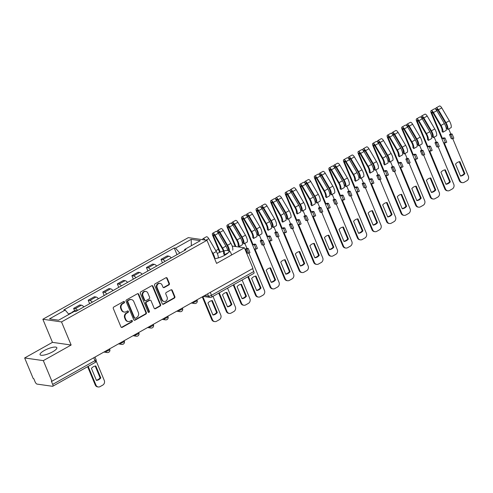 <?xml version="1.0" encoding="UTF-8"?>
<svg xmlns="http://www.w3.org/2000/svg" width="493" height="493" viewBox="0 0 493 493"><rect width="100%" height="100%" fill="white"/><g stroke="black" fill="none" stroke-linecap="round" stroke-linejoin="round"><path stroke-width="0.74" d="M124.47 301.895A0.801 0.703 98.1 0 0 123.533 301.537L113.797 307.003A1.14 1.004 98.1 0 0 113.304 308.532L120.921 326.841A1.14 1.004 98.1 0 0 122.264 327.34L132.001 321.88A0.801 0.703 98.1 0 0 131.409 320.456L130.146 321.159A3.654 3.223 98.1 0 1 128.272 321.522A3.654 3.223 98.1 0 1 125.857 319.55L125.222 318.028A3.654 3.223 98.1 0 1 126.8 313.129L128.063 312.42A0.801 0.703 98.1 0 0 127.471 310.997L126.208 311.705A3.654 3.223 98.1 0 1 124.341 312.069A3.654 3.223 98.1 0 1 121.925 310.097L121.29 308.569A3.654 3.223 98.1 0 1 122.868 303.67L124.125 302.961A0.801 0.703 98.1 0 0 124.47 301.895M124.341 312.069L123.792 311.989A3.654 3.223 98.1 0 1 121.377 310.017L120.742 308.495A3.654 3.223 98.1 0 1 122.319 303.596L123.583 302.887A0.801 0.703 98.1 0 0 123.663 301.482M121.414 327.37A1.14 1.004 98.1 0 0 121.722 327.266L131.452 321.8A0.801 0.703 98.1 0 0 131.532 320.401M128.272 321.522L127.73 321.448A3.654 3.223 98.1 0 1 125.314 319.476L124.68 317.948A3.654 3.223 98.1 0 1 126.257 313.049L127.521 312.34A0.801 0.703 98.1 0 0 127.601 310.941M214.621 258.683A9.077 2.397 -22.6 0 0 224.845 255.183A9.077 2.397 -22.6 0 0 228.98 251.091A9.077 2.397 -22.6 0 0 223.939 250.931M44.21 350.572A9.077 2.397 -22.6 0 0 40.075 354.664A9.077 2.397 -22.6 0 0 52.702 351.786A9.077 2.397 -22.6 0 0 56.831 347.688A9.077 2.397 -22.6 0 0 44.21 350.572M168.877 284.942A1.14 1.004 98.1 0 0 169.37 283.407L167.232 278.274A1.14 1.004 98.1 0 0 165.888 277.769L155.079 283.839A1.14 1.004 98.1 0 0 154.586 285.367L162.203 303.676A1.14 1.004 98.1 0 0 163.547 304.175L174.356 298.105A1.14 1.004 98.1 0 0 174.849 296.576L172.267 290.371A1.14 1.004 98.1 0 0 170.929 289.872L166.301 292.466A1.14 1.004 98.1 0 0 165.808 294.001L167.09 297.076A3.057 2.693 98.1 0 1 166.788 300.206A3.057 2.693 98.1 0 1 164.206 301.476A3.057 2.693 98.1 0 1 162.185 299.824L157.168 287.776A3.057 2.693 98.1 0 1 157.47 284.646A3.057 2.693 98.1 0 1 160.052 283.376A3.057 2.693 98.1 0 1 162.074 285.028L162.906 287.031A1.14 1.004 98.1 0 0 164.249 287.536L168.877 284.942L168.329 284.862A1.14 1.004 98.1 0 0 168.822 283.333L166.683 278.194A1.14 1.004 98.1 0 0 166.196 277.664M71.14 345.02L52.468 342.352L24.65 357.961L43.316 360.63L71.14 345.02L61.52 321.917L206.968 240.301L216.587 263.404L244.405 247.788L252.983 268.408L51.901 381.249L51.358 381.169L52.696 384.38L94.983 360.648A2.329 0.616 -22.6 0 0 96.043 359.6L94.989 357.068M43.316 360.63L51.901 381.249M138.73 294.266A1.14 1.004 98.1 0 0 137.393 293.76L126.578 299.83A1.14 1.004 98.1 0 0 126.085 301.359L133.708 319.667A1.14 1.004 98.1 0 0 135.045 320.167L145.86 314.103A1.14 1.004 98.1 0 0 146.353 312.568L138.73 294.266L138.188 294.185A1.14 1.004 98.1 0 0 137.701 293.655M140.832 291.831L151.641 285.767A1.14 1.004 98.1 0 1 152.984 286.267L160.601 304.575A1.14 1.004 98.1 0 1 160.108 306.104L155.48 308.698A1.14 1.004 98.1 0 1 154.143 308.199L151.049 300.773A1.14 1.004 98.1 0 0 149.712 300.274L146.643 301.993A1.14 1.004 98.1 0 0 146.15 303.528L149.367 311.256A0.801 0.703 98.1 0 1 148.085 311.977L140.339 293.366A1.14 1.004 98.1 0 1 140.832 291.831M24.65 357.961L33.234 378.581L33.777 378.655L35.114 381.872A2.329 0.912 -119.3 0 0 37.061 384.096L52.468 386.296A2.329 0.912 -119.3 0 0 52.745 386.253A2.329 0.912 -119.3 0 0 52.696 384.38M52.468 342.352L42.854 319.248L188.301 237.632L206.968 240.301M218.399 249.242L215.823 250.684M244.405 247.788L232.166 246.044M252.57 268.636L253.778 271.538A2.329 0.912 60.7 0 1 253.827 273.412L211.54 297.143A2.329 0.912 -119.3 0 0 211.491 295.27L253.778 271.538M83.878 306.917A5.349 2.095 -119.3 0 0 81.45 305.173L75.287 308.636A5.349 2.095 60.7 0 1 77.721 310.374M75.287 308.636L73.623 308.396L74.603 310.75M81.45 305.173L79.786 304.939L73.623 308.396M89.634 303.688L88.192 300.225L89.849 300.459A5.349 2.095 60.7 0 1 92.283 302.203M98.446 298.746A5.349 2.095 -119.3 0 0 96.012 297.002L94.348 296.768L88.192 300.225M104.196 295.517L102.754 292.053L104.411 292.287A5.349 2.095 60.7 0 1 106.845 294.031M113.008 290.574A5.349 2.095 -119.3 0 0 110.574 288.83L108.916 288.596L102.754 292.053M118.758 287.345L117.316 283.882L118.973 284.116A5.349 2.095 60.7 0 1 121.407 285.86M127.57 282.403A5.349 2.095 -119.3 0 0 125.136 280.659L123.478 280.425L117.316 283.882M133.32 279.174L131.877 275.704L133.541 275.944A5.349 2.095 60.7 0 1 135.969 277.688M142.132 274.231A5.349 2.095 -119.3 0 0 139.698 272.487L138.04 272.247L131.877 275.704M147.888 271.002L146.439 267.533L148.103 267.773A5.349 2.095 60.7 0 1 150.538 269.517M156.694 266.06A5.349 2.095 -119.3 0 0 154.266 264.316L152.602 264.075L146.439 267.533M162.45 262.831L161.008 259.361L162.665 259.601A5.349 2.095 60.7 0 1 165.1 261.339M171.262 257.882A5.349 2.095 -119.3 0 0 168.828 256.144L167.164 255.904L161.008 259.361M179.822 253.082L175.508 248.164L191.192 239.358L200.337 240.664L184.653 249.464L185.935 249.649L75.589 311.57L74.307 311.391L58.624 320.191L49.485 318.885L65.168 310.085L68.946 314.398M175.508 248.164L174.232 247.979L63.887 309.9L65.168 310.085M61.52 321.917L42.854 319.248M223.311 251.097A9.077 2.397 -22.6 0 0 217.302 253.464M177.012 254.659L174.232 247.979M184.653 249.464L184.542 250.432M191.358 245.705L191.192 239.358M134.195 320.197A1.14 1.004 98.1 0 0 134.503 320.093L145.312 314.023A1.14 1.004 98.1 0 0 145.805 312.488L138.188 294.185M128.18 300.687A0.801 0.703 98.1 0 0 127.835 301.759L134.521 317.825A0.801 0.703 98.1 0 0 135.464 318.176L136.789 317.43A3.654 3.223 98.1 0 0 138.367 312.531L133.794 301.55A3.654 3.223 98.1 0 0 131.378 299.578A3.654 3.223 98.1 0 0 129.511 299.941L127.638 300.613A0.801 0.703 98.1 0 0 127.293 301.685L127.835 301.759M135.051 318.256L134.509 318.182A0.801 0.703 98.1 0 1 133.979 317.751L127.293 301.685M131.378 299.578L130.836 299.504A3.654 3.223 98.1 0 0 128.963 299.867L129.511 299.941M127.638 300.613L128.963 299.867M154.629 308.735A1.14 1.004 98.1 0 0 154.938 308.624L159.566 306.024A1.14 1.004 98.1 0 0 160.059 304.495L152.436 286.193A1.14 1.004 98.1 0 0 151.949 285.657M150.297 300.157L149.749 300.083A1.14 1.004 98.1 0 0 149.169 300.194L146.094 301.919A1.14 1.004 98.1 0 0 145.601 303.448L148.818 311.175L149.367 311.256M148.35 312.303A0.801 0.703 98.1 0 0 148.818 311.175M147.845 293.07A3.057 2.693 98.1 0 0 145.823 291.425A3.057 2.693 98.1 0 0 143.241 292.694A3.057 2.693 98.1 0 0 142.939 295.825L144.708 300.071A1.14 1.004 98.1 0 0 146.051 300.57L149.12 298.85A1.14 1.004 98.1 0 0 149.613 297.316L147.845 293.07M145.823 291.425L145.281 291.345A3.057 2.693 98.1 0 0 142.699 292.614A3.057 2.693 98.1 0 0 142.397 295.745L142.939 295.825M145.466 300.687L144.917 300.607A1.14 1.004 98.1 0 1 144.166 299.99L142.397 295.745M163.399 287.567A1.14 1.004 98.1 0 0 163.701 287.456L168.329 284.862M160.052 283.376L159.51 283.296A3.057 2.693 98.1 0 0 156.928 284.566A3.057 2.693 98.1 0 0 156.626 287.696L157.168 287.776M164.206 301.476L163.658 301.396A3.057 2.693 98.1 0 1 161.642 299.75L156.626 287.696M162.69 304.206A1.14 1.004 98.1 0 0 162.998 304.095L173.813 298.031A1.14 1.004 98.1 0 0 174.306 296.496L171.724 290.297A1.14 1.004 98.1 0 0 171.237 289.761M72.693 312.297A2.909 1.14 -119.3 0 0 71.978 312.223A2.909 1.14 -119.3 0 0 71.67 312.87M76.729 310.929A2.909 1.14 -119.3 0 0 75.337 310.337L71.978 312.223M91.433 368.407L96.431 380.405A7.272 6.409 98.1 0 0 100.818 377.946L95.821 365.948A7.272 6.409 98.1 0 0 91.433 368.407M88.167 366.373L95.962 385.088A3.488 3.075 98.1 0 0 98.267 386.974A3.488 3.075 98.1 0 0 100.054 386.629L102.76 385.107A3.488 3.075 98.1 0 0 104.269 380.43L96.172 360.975M71.103 313.184A2.909 1.14 -119.3 0 0 70.388 313.11L68.669 314.078M95.192 366.04L100.11 377.841L100.818 377.946M96.351 380.214A7.272 6.409 98.1 0 0 100.11 377.841M98.267 386.974L97.559 386.869A3.488 3.075 -81.9 0 1 95.254 384.99L95.962 385.088M87.631 366.675L95.254 384.99M207.941 303.029L212.933 315.027A7.272 6.409 98.1 0 0 217.321 312.568L212.329 300.564A7.272 6.409 98.1 0 0 207.941 303.029M202.826 296.552L212.465 319.71A3.488 3.075 98.1 0 0 214.775 321.596A3.488 3.075 98.1 0 0 216.563 321.245L219.268 319.729A3.488 3.075 98.1 0 0 220.772 315.045L212.982 296.33M211.7 300.662L216.618 312.463L217.321 312.568M212.853 314.836A7.272 6.409 98.1 0 0 216.618 312.463M214.775 321.596L214.067 321.491A3.488 3.075 -81.9 0 1 211.756 319.612L212.465 319.71M202.284 296.854L211.756 319.612M213.642 256.335A5.466 2.145 -119.3 0 0 212.884 254.505M214.88 258.659A6.982 2.736 -119.3 0 0 212.964 253.427L211.133 250.308M218.245 257.956A6.982 2.736 -119.3 0 0 216.322 251.541L208.755 238.637A2.909 1.14 -119.3 0 0 206.407 236.782L203.048 238.667A2.909 1.14 -119.3 0 0 202.746 239.697M205.076 240.029A2.909 1.14 -119.3 0 0 203.048 238.667M222.503 294.857L227.501 306.856A7.272 6.409 98.1 0 0 231.889 304.391L226.891 292.392A7.272 6.409 98.1 0 0 222.503 294.857M219.237 292.824L227.026 311.539A3.488 3.075 98.1 0 0 229.337 313.425A3.488 3.075 98.1 0 0 231.125 313.073L233.83 311.558A3.488 3.075 98.1 0 0 235.34 306.874L227.55 288.159M202.112 239.604A2.909 1.14 -119.3 0 0 201.545 239.524M226.262 292.485L231.18 304.292L231.889 304.391M227.415 306.658A7.272 6.409 98.1 0 0 231.18 304.292M229.337 313.425L228.629 313.32A3.488 3.075 -81.9 0 1 226.324 311.44L227.026 311.539M218.701 293.125L226.324 311.44M228.542 250.672A5.466 2.145 -119.3 0 0 227.045 245.606L219.477 232.708A1.399 0.548 -119.3 0 0 218.35 231.815A1.399 0.548 -119.3 0 0 218.381 232.942L218.165 232.912M229.374 252.04A6.982 2.736 -119.3 0 0 227.526 245.255L219.958 232.351A2.909 1.14 -119.3 0 0 217.61 230.496A2.909 1.14 -119.3 0 0 217.382 231.95M232.733 250.161A6.982 2.736 -119.3 0 0 230.89 243.369L223.317 230.465A2.909 1.14 -119.3 0 0 220.969 228.61L217.61 230.496M237.065 286.686L242.063 298.684A7.272 6.409 98.1 0 0 246.451 296.219L241.453 284.221A7.272 6.409 98.1 0 0 237.065 286.686M231.679 254.93L230.268 251.547M218.233 233.023L219.293 232.431M220.26 252.126L213.432 235.716A1.399 0.548 60.7 0 1 213.401 234.594A1.399 0.548 60.7 0 1 214.529 235.481L222.103 248.386A5.466 2.145 60.7 0 1 223.545 253.71L224.42 254.826L227.784 252.94M233.799 284.652L241.595 303.368A3.488 3.075 98.1 0 0 243.899 305.247A3.488 3.075 98.1 0 0 245.687 304.902L248.392 303.386A3.488 3.075 98.1 0 0 249.902 298.703L242.112 279.987M227.711 250.469A6.982 2.736 -119.3 0 0 225.942 246.143L218.368 233.244A2.909 1.14 -119.3 0 0 216.026 231.39L212.662 233.275A2.909 1.14 -119.3 0 0 212.723 235.617L219.693 252.354M224.42 254.826A6.982 2.736 -119.3 0 0 222.577 248.028L215.01 235.13A2.909 1.14 -119.3 0 0 212.662 233.275M240.831 284.313L245.742 296.12L246.451 296.219M241.983 298.487A7.272 6.409 98.1 0 0 245.742 296.12M243.899 305.247L243.191 305.149A3.488 3.075 -81.9 0 1 240.886 303.263L241.595 303.368M233.263 284.954L240.886 303.263M248.743 253.285L249.957 252.601L248.232 248.46L246.87 248.262L245.656 248.947L247.381 253.088L248.743 253.285L247.018 249.138L245.656 248.947M243.936 243.875A6.982 2.736 -119.3 0 0 242.094 237.084L245.452 235.198A6.982 2.736 -119.3 0 1 247.295 241.989L243.936 243.875L243.055 242.759A5.466 2.145 -119.3 0 0 241.613 237.435L234.039 224.537A1.399 0.548 -119.3 0 0 232.912 223.643A1.399 0.548 -119.3 0 0 232.942 224.771L232.727 224.74M242.094 237.084L234.52 224.179A2.909 1.14 -119.3 0 0 232.172 222.325A2.909 1.14 -119.3 0 0 231.944 223.779M245.452 235.198L237.879 222.294A2.909 1.14 -119.3 0 0 235.537 220.439L232.172 222.325M251.627 278.514L256.625 290.513A7.272 6.409 98.1 0 0 261.013 288.048L256.015 276.049A7.272 6.409 98.1 0 0 251.627 278.514M246.87 248.262L244.836 243.369M232.801 224.851L233.861 224.253M235.919 246.58L227.994 227.544A1.399 0.548 60.7 0 1 227.969 226.423A1.399 0.548 60.7 0 1 229.091 227.31L236.665 240.214A5.466 2.145 60.7 0 1 238.107 245.539L238.988 246.654L242.346 244.768A6.982 2.736 -119.3 0 0 240.504 237.971L232.93 225.073A2.909 1.14 -119.3 0 0 230.588 223.218L227.224 225.104A2.909 1.14 -119.3 0 0 227.291 227.446L235.21 246.475M248.367 276.481L256.157 295.196A3.488 3.075 98.1 0 0 258.461 297.076A3.488 3.075 98.1 0 0 260.249 296.731L262.96 295.208A3.488 3.075 98.1 0 0 264.464 290.531L248.916 253.186M238.988 246.654A6.982 2.736 -119.3 0 0 237.145 239.857L229.572 226.959A2.909 1.14 -119.3 0 0 227.224 225.104M255.392 276.142L260.304 287.949L261.013 288.048M256.545 290.315A7.272 6.409 98.1 0 0 260.304 287.949M258.461 297.076L257.753 296.977A3.488 3.075 -81.9 0 1 255.448 295.091L256.157 295.196M247.825 276.783L255.448 295.091M248.232 248.46L247.018 249.138M263.305 245.113L264.519 244.429L262.794 240.288L261.432 240.091L260.218 240.775L261.943 244.916L263.305 245.113L261.58 240.966L260.218 240.775M270.719 287.018L254.85 248.897L256.212 249.094L257.426 248.41L255.701 244.269L254.339 244.072L253.125 244.756L242.562 219.373A1.399 0.548 60.7 0 1 242.531 218.251A1.399 0.548 60.7 0 1 243.653 219.138L251.227 232.043A5.466 2.145 60.7 0 1 252.669 237.361L253.55 238.483L256.908 236.597A6.982 2.736 -119.3 0 0 255.066 229.8L247.498 216.902A2.909 1.14 -119.3 0 0 245.15 215.047L241.792 216.932A2.909 1.14 -119.3 0 0 241.853 219.274L270.01 286.92L270.719 287.018A3.488 3.075 98.1 0 0 273.023 288.904A3.488 3.075 98.1 0 0 274.811 288.559L277.522 287.037A3.488 3.075 98.1 0 0 279.026 282.36L263.484 245.015M258.498 235.703A6.982 2.736 -119.3 0 0 256.656 228.912L260.014 227.02A6.982 2.736 -119.3 0 1 261.857 233.818L258.498 235.703L257.617 234.588A5.466 2.145 -119.3 0 0 256.175 229.263L248.601 216.365A1.399 0.548 -119.3 0 0 247.48 215.472A1.399 0.548 -119.3 0 0 247.504 216.593L247.289 216.563M256.656 228.912L249.082 216.008A2.909 1.14 -119.3 0 0 246.734 214.153A2.909 1.14 -119.3 0 0 246.512 215.607M260.014 227.02L252.447 214.122A2.909 1.14 -119.3 0 0 250.099 212.267L246.734 214.153M266.195 270.337L271.187 282.341A7.272 6.409 98.1 0 0 275.575 279.876L270.583 267.878A7.272 6.409 98.1 0 0 266.195 270.337M261.432 240.091L259.398 235.198M247.363 216.68L248.423 216.082M253.55 238.483A6.982 2.736 -119.3 0 0 251.707 231.685L244.134 218.787A2.909 1.14 -119.3 0 0 241.792 216.932M269.954 267.97L274.866 279.777L275.575 279.876M271.107 282.144A7.272 6.409 98.1 0 0 274.866 279.777M273.023 288.904L272.321 288.806A3.488 3.075 -81.9 0 1 270.01 286.92M255.701 244.269L254.487 244.947L256.212 249.094M254.487 244.947L253.125 244.756M262.794 240.288L261.58 240.966M277.867 236.936L279.081 236.258L277.356 232.111L275.994 231.92L274.786 232.597L276.505 236.745L277.867 236.936L276.142 232.795L274.786 232.597M285.281 278.847L269.412 240.726L270.774 240.923L271.988 240.239L270.263 236.098L268.901 235.9L267.687 236.585L257.124 211.201A1.399 0.548 60.7 0 1 257.093 210.073A1.399 0.548 60.7 0 1 258.221 210.967L265.789 223.865A5.466 2.145 60.7 0 1 267.231 229.19L268.112 230.311L271.47 228.425A6.982 2.736 -119.3 0 0 269.628 221.628L262.06 208.724A2.909 1.14 -119.3 0 0 259.712 206.869L256.354 208.755A2.909 1.14 -119.3 0 0 256.415 211.103L284.572 278.748L285.281 278.847A3.488 3.075 98.1 0 0 287.592 280.733A3.488 3.075 98.1 0 0 289.379 280.388L292.084 278.865A3.488 3.075 98.1 0 0 293.594 274.188L278.046 236.837M273.06 227.532A6.982 2.736 -119.3 0 0 271.218 220.735L274.576 218.849A6.982 2.736 -119.3 0 1 276.419 225.646L273.06 227.532L272.179 226.416A5.466 2.145 -119.3 0 0 270.737 221.092L263.17 208.188A1.399 0.548 -119.3 0 0 262.042 207.3A1.399 0.548 -119.3 0 0 262.073 208.422L261.851 208.391M271.218 220.735L263.644 207.836A2.909 1.14 -119.3 0 0 261.302 205.982A2.909 1.14 -119.3 0 0 261.074 207.436M274.576 218.849L267.009 205.951A2.909 1.14 -119.3 0 0 264.661 204.096L261.302 205.982M280.757 262.165L285.749 274.163A7.272 6.409 98.1 0 0 290.137 271.705L285.145 259.706A7.272 6.409 98.1 0 0 280.757 262.165M275.994 231.92L273.96 227.026M261.925 208.508L262.985 207.91M268.112 230.311A6.982 2.736 -119.3 0 0 266.269 223.514L258.696 210.61A2.909 1.14 -119.3 0 0 256.354 208.755M284.516 259.799L289.434 271.6L290.137 271.705M285.669 273.972A7.272 6.409 98.1 0 0 289.434 271.6M287.592 280.733L286.883 280.634A3.488 3.075 -81.9 0 1 284.572 278.748M270.263 236.098L269.049 236.776L270.774 240.923M269.049 236.776L267.687 236.585M277.356 232.111L276.142 232.795M292.429 228.764L293.643 228.086L291.918 223.939L290.562 223.748L289.348 224.426L291.073 228.573L292.429 228.764L290.71 224.623L289.348 224.426M299.843 270.675L283.974 232.554L285.336 232.745L286.55 232.067L284.825 227.92L283.463 227.729L282.249 228.407L271.686 203.03A1.399 0.548 60.7 0 1 271.655 201.902A1.399 0.548 60.7 0 1 272.783 202.796L280.351 215.694A5.466 2.145 60.7 0 1 281.799 221.018L282.674 222.14L286.039 220.248A6.982 2.736 -119.3 0 0 284.196 213.457L276.622 200.552A2.909 1.14 -119.3 0 0 274.274 198.697L270.916 200.583A2.909 1.14 -119.3 0 0 270.977 202.925L299.14 270.577L299.843 270.675A3.488 3.075 98.1 0 0 302.154 272.561A3.488 3.075 98.1 0 0 303.941 272.21L306.646 270.694A3.488 3.075 98.1 0 0 308.156 266.017L292.608 228.666M287.622 219.36A6.982 2.736 -119.3 0 0 285.78 212.563L289.144 210.677A6.982 2.736 -119.3 0 1 290.987 217.475L287.622 219.36L286.747 218.245A5.466 2.145 -119.3 0 0 285.299 212.921L277.732 200.016A1.399 0.548 -119.3 0 0 276.604 199.129A1.399 0.548 -119.3 0 0 276.635 200.25L276.413 200.22M285.78 212.563L278.212 199.665A2.909 1.14 -119.3 0 0 275.864 197.81A2.909 1.14 -119.3 0 0 275.636 199.264M289.144 210.677L281.571 197.779A2.909 1.14 -119.3 0 0 279.223 195.924L275.864 197.81M295.319 253.994L300.317 265.992A7.272 6.409 98.1 0 0 304.705 263.533L299.707 251.535A7.272 6.409 98.1 0 0 295.319 253.994M290.562 223.748L288.522 218.855M276.487 200.331L277.547 199.739M282.674 222.14A6.982 2.736 -119.3 0 0 280.831 215.342L273.264 202.438A2.909 1.14 -119.3 0 0 270.916 200.583M299.078 251.627L303.996 263.428L304.705 263.533M300.231 265.801A7.272 6.409 98.1 0 0 303.996 263.428M302.154 272.561L301.445 272.456A3.488 3.075 -81.9 0 1 299.14 270.577M284.825 227.92L283.611 228.604L285.336 232.745M283.611 228.604L282.249 228.407M291.918 223.939L290.71 224.623M306.997 220.593L308.211 219.915L306.486 215.768L305.124 215.577L303.91 216.254L305.635 220.402L306.997 220.593L305.272 216.452L303.91 216.254M314.411 262.504L298.542 224.383L299.898 224.574L301.112 223.896L299.387 219.749L298.031 219.558L296.817 220.235L286.248 194.858A1.399 0.548 60.7 0 1 286.217 193.731A1.399 0.548 60.7 0 1 287.345 194.624L294.919 207.522A5.466 2.145 60.7 0 1 296.361 212.847L297.242 213.962L300.601 212.076A6.982 2.736 -119.3 0 0 298.758 205.285L291.184 192.381A2.909 1.14 -119.3 0 0 288.843 190.526L285.478 192.412A2.909 1.14 -119.3 0 0 285.539 194.753L313.702 262.405L314.411 262.504A3.488 3.075 98.1 0 0 316.716 264.39A3.488 3.075 98.1 0 0 318.503 264.038L321.208 262.522A3.488 3.075 98.1 0 0 322.718 257.839L307.17 220.494M302.184 211.189A6.982 2.736 -119.3 0 0 300.342 204.392L303.706 202.506A6.982 2.736 -119.3 0 1 305.549 209.303L302.184 211.189L301.309 210.067A5.466 2.145 -119.3 0 0 299.867 204.749L292.294 191.845A1.399 0.548 -119.3 0 0 291.166 190.957A1.399 0.548 -119.3 0 0 291.197 192.079L290.981 192.048M300.342 204.392L292.774 191.494A2.909 1.14 -119.3 0 0 290.426 189.639A2.909 1.14 -119.3 0 0 290.198 191.093M303.706 202.506L296.133 189.608A2.909 1.14 -119.3 0 0 293.785 187.753L290.426 189.639M309.881 245.822L314.879 257.821A7.272 6.409 98.1 0 0 319.267 255.362L314.269 243.357A7.272 6.409 98.1 0 0 309.881 245.822M305.124 215.577L303.084 210.684M291.049 192.159L292.109 191.567M297.242 213.962A6.982 2.736 -119.3 0 0 295.393 207.171L287.826 194.267A2.909 1.14 -119.3 0 0 285.478 192.412M313.647 243.456L318.558 255.257L319.267 255.362M314.799 257.629A7.272 6.409 98.1 0 0 318.558 255.257M316.716 264.39L316.007 264.285A3.488 3.075 -81.9 0 1 313.702 262.405M299.387 219.749L298.173 220.433L299.898 224.574M298.173 220.433L296.817 220.235M306.486 215.768L305.272 216.452M321.559 212.421L322.773 211.737L321.048 207.596L319.686 207.405L318.472 208.083L320.197 212.224L321.559 212.421L319.834 208.28L318.472 208.083M328.973 254.333L313.104 216.211L314.466 216.402L315.68 215.724L313.955 211.577L312.593 211.386L311.379 212.064L300.81 186.681A1.399 0.548 60.7 0 1 300.785 185.559A1.399 0.548 60.7 0 1 301.907 186.446L309.481 199.351A5.466 2.145 60.7 0 1 310.923 204.675L311.804 205.791L315.163 203.905A6.982 2.736 -119.3 0 0 313.32 197.108L305.746 184.209A2.909 1.14 -119.3 0 0 303.405 182.355L300.04 184.24A2.909 1.14 -119.3 0 0 300.108 186.582L328.264 254.228L328.973 254.333A3.488 3.075 98.1 0 0 331.278 256.218A3.488 3.075 98.1 0 0 333.065 255.867L335.776 254.351A3.488 3.075 98.1 0 0 337.28 249.668L321.732 212.323M316.752 203.017A6.982 2.736 -119.3 0 0 314.91 196.22L318.268 194.334A6.982 2.736 -119.3 0 1 320.111 201.132L316.752 203.017L315.871 201.896A5.466 2.145 -119.3 0 0 314.429 196.571L306.856 183.673A1.399 0.548 -119.3 0 0 305.728 182.78A1.399 0.548 -119.3 0 0 305.759 183.907L305.543 183.877M314.91 196.22L307.336 183.316A2.909 1.14 -119.3 0 0 304.988 181.461A2.909 1.14 -119.3 0 0 304.76 182.921M318.268 194.334L310.695 181.43A2.909 1.14 -119.3 0 0 308.353 179.575L304.988 181.461M324.443 237.651L329.441 249.649A7.272 6.409 98.1 0 0 333.829 247.184L328.831 235.186A7.272 6.409 98.1 0 0 324.443 237.651M319.686 207.405L317.652 202.512M305.617 183.988L306.677 183.396M311.804 205.791A6.982 2.736 -119.3 0 0 309.961 198.993L302.388 186.095A2.909 1.14 -119.3 0 0 300.04 184.24M328.209 235.278L333.12 247.085L333.829 247.184M329.361 249.452A7.272 6.409 98.1 0 0 333.12 247.085M331.278 256.218L330.569 256.113A3.488 3.075 -81.9 0 1 328.264 254.228M313.955 211.577L312.741 212.261L314.466 216.402M312.741 212.261L311.379 212.064M321.048 207.596L319.834 208.28M336.121 204.25L337.335 203.566L335.61 199.425L334.248 199.227L333.034 199.911L334.759 204.053L336.121 204.25L334.396 200.103L333.034 199.911M343.535 246.161L327.666 208.034L329.028 208.231L330.242 207.547L328.517 203.406L327.155 203.208L325.941 203.892L315.378 178.509A1.399 0.548 60.7 0 1 315.347 177.388A1.399 0.548 60.7 0 1 316.469 178.275L324.043 191.179A5.466 2.145 60.7 0 1 325.485 196.504L326.366 197.619L329.725 195.733A6.982 2.736 -119.3 0 0 327.882 188.936L320.314 176.038A2.909 1.14 -119.3 0 0 317.967 174.183L314.608 176.069A2.909 1.14 -119.3 0 0 314.67 178.411L342.826 246.056L343.535 246.161A3.488 3.075 98.1 0 0 345.839 248.041A3.488 3.075 98.1 0 0 347.633 247.696L350.338 246.18A3.488 3.075 98.1 0 0 351.842 241.496L336.3 204.151M331.314 194.846A6.982 2.736 -119.3 0 0 329.472 188.049L332.83 186.163A6.982 2.736 -119.3 0 1 334.673 192.954L331.314 194.846L330.433 193.724A5.466 2.145 -119.3 0 0 328.991 188.4L321.418 175.502A1.399 0.548 -119.3 0 0 320.296 174.608A1.399 0.548 -119.3 0 0 320.327 175.736L320.105 175.705M329.472 188.049L321.898 175.144A2.909 1.14 -119.3 0 0 319.556 173.289A2.909 1.14 -119.3 0 0 319.328 174.744M332.83 186.163L325.263 173.259A2.909 1.14 -119.3 0 0 322.915 171.404L319.556 173.289M339.011 229.479L344.003 241.478A7.272 6.409 98.1 0 0 348.391 239.013L343.399 227.014A7.272 6.409 98.1 0 0 339.011 229.479M334.248 199.227L332.214 194.341M320.179 175.816L321.239 175.225M326.366 197.619A6.982 2.736 -119.3 0 0 324.523 190.822L316.95 177.924A2.909 1.14 -119.3 0 0 314.608 176.069M342.771 227.107L347.682 238.914L348.391 239.013M343.923 241.28A7.272 6.409 98.1 0 0 347.682 238.914M345.839 248.041L345.137 247.942A3.488 3.075 -81.9 0 1 342.826 246.056M328.517 203.406L327.303 204.09L329.028 208.231M327.303 204.09L325.941 203.892M335.61 199.425L334.396 200.103M350.683 196.078L351.897 195.394L350.172 191.253L348.816 191.056L347.602 191.74L349.321 195.881L350.683 196.078L348.958 191.931L347.602 191.74M358.097 237.99L342.228 199.862L343.59 200.059L344.804 199.375L343.079 195.234L341.717 195.037L340.503 195.721L329.94 170.338A1.399 0.548 60.7 0 1 329.909 169.216A1.399 0.548 60.7 0 1 331.037 170.103L338.605 183.008A5.466 2.145 60.7 0 1 340.053 188.332L340.928 189.448L344.287 187.562A6.982 2.736 -119.3 0 0 342.444 180.765L334.876 167.866A2.909 1.14 -119.3 0 0 332.529 166.012L329.17 167.897A2.909 1.14 -119.3 0 0 329.232 170.239L357.388 237.885L358.097 237.99A3.488 3.075 98.1 0 0 360.408 239.869A3.488 3.075 98.1 0 0 362.195 239.524L364.9 238.002A3.488 3.075 98.1 0 0 366.41 233.325L350.862 195.98M345.876 186.668A6.982 2.736 -119.3 0 0 344.034 179.877L347.392 177.991A6.982 2.736 -119.3 0 1 349.235 184.783L345.876 186.668L344.995 185.553A5.466 2.145 -119.3 0 0 343.553 180.228L335.986 167.33A1.399 0.548 -119.3 0 0 334.858 166.437A1.399 0.548 -119.3 0 0 334.889 167.565L334.667 167.534M344.034 179.877L336.46 166.973A2.909 1.14 -119.3 0 0 334.118 165.118A2.909 1.14 -119.3 0 0 333.89 166.572M347.392 177.991L339.825 165.087A2.909 1.14 -119.3 0 0 337.477 163.232L334.118 165.118M353.573 221.308L358.565 233.306A7.272 6.409 98.1 0 0 362.953 230.841L357.961 218.843A7.272 6.409 98.1 0 0 353.573 221.308M348.816 191.056L346.776 186.163M334.741 167.645L335.801 167.047M340.928 189.448A6.982 2.736 -119.3 0 0 339.085 182.65L331.518 169.752A2.909 1.14 -119.3 0 0 329.17 167.897M357.333 218.935L362.25 230.742L362.953 230.841M358.485 233.109A7.272 6.409 98.1 0 0 362.25 230.742M360.408 239.869L359.699 239.771A3.488 3.075 -81.9 0 1 357.388 237.885M343.079 195.234L341.865 195.912L343.59 200.059M341.865 195.912L340.503 195.721M350.172 191.253L348.958 191.931M365.245 187.907L366.459 187.223L364.74 183.082L363.378 182.885L362.164 183.569L363.889 187.71L365.245 187.907L363.526 183.76L362.164 183.569M372.665 229.812L356.79 191.691L358.152 191.888L359.366 191.204L357.641 187.063L356.279 186.865L355.065 187.55L344.502 162.166A1.399 0.548 60.7 0 1 344.471 161.045A1.399 0.548 60.7 0 1 345.599 161.932L353.167 174.836A5.466 2.145 60.7 0 1 354.615 180.155L355.49 181.276L358.855 179.39A6.982 2.736 -119.3 0 0 357.012 172.593L349.438 159.689A2.909 1.14 -119.3 0 0 347.09 157.84L343.732 159.726A2.909 1.14 -119.3 0 0 343.794 162.068L371.956 229.713L372.665 229.812A3.488 3.075 98.1 0 0 374.97 231.698A3.488 3.075 98.1 0 0 376.757 231.353L379.462 229.83A3.488 3.075 98.1 0 0 380.972 225.153L365.424 187.808M360.438 178.497A6.982 2.736 -119.3 0 0 358.596 171.706L361.961 169.814A6.982 2.736 -119.3 0 1 363.803 176.611L360.438 178.497L359.563 177.381A5.466 2.145 -119.3 0 0 358.115 172.057L350.548 159.159A1.399 0.548 -119.3 0 0 349.42 158.265A1.399 0.548 -119.3 0 0 349.451 159.387L349.229 159.356M358.596 171.706L351.028 158.801A2.909 1.14 -119.3 0 0 348.68 156.947A2.909 1.14 -119.3 0 0 348.452 158.401M361.961 169.814L354.387 156.916A2.909 1.14 -119.3 0 0 352.039 155.061L348.68 156.947M368.135 213.13L373.133 225.135A7.272 6.409 98.1 0 0 377.521 222.67L372.523 210.671A7.272 6.409 98.1 0 0 368.135 213.13M363.378 182.885L361.338 177.991M349.303 159.473L350.363 158.875M355.49 181.276A6.982 2.736 -119.3 0 0 353.647 174.479L346.08 161.581A2.909 1.14 -119.3 0 0 343.732 159.726M371.895 210.764L376.812 222.571L377.521 222.67M373.047 224.937A7.272 6.409 98.1 0 0 376.812 222.571M374.97 231.698L374.261 231.599A3.488 3.075 -81.9 0 1 371.956 229.713M357.641 187.063L356.427 187.741L358.152 191.888M356.427 187.741L355.065 187.55M364.74 183.082L363.526 183.76M379.813 179.729L381.027 179.051L379.302 174.904L377.94 174.713L376.726 175.391L378.451 179.538L379.813 179.729L378.088 175.588L376.726 175.391M387.227 221.64L371.358 183.519L372.714 183.716L373.928 183.032L372.203 178.891L370.847 178.694L369.633 179.378L359.064 153.995A1.399 0.548 60.7 0 1 359.033 152.867A1.399 0.548 60.7 0 1 360.161 153.761L367.735 166.659A5.466 2.145 60.7 0 1 369.177 171.983L370.058 173.105L373.417 171.219A6.982 2.736 -119.3 0 0 371.574 164.422L364 151.517A2.909 1.14 -119.3 0 0 361.659 149.662L358.294 151.548A2.909 1.14 -119.3 0 0 358.356 153.89L386.518 221.542L387.227 221.64A3.488 3.075 98.1 0 0 389.532 223.526A3.488 3.075 98.1 0 0 391.319 223.181L394.024 221.659A3.488 3.075 98.1 0 0 395.534 216.982L379.986 179.631M375 170.325A6.982 2.736 -119.3 0 0 373.158 163.528L376.523 161.642A6.982 2.736 -119.3 0 1 378.365 168.44L375 170.325L374.125 169.21A5.466 2.145 -119.3 0 0 372.683 163.886L365.11 150.981A1.399 0.548 -119.3 0 0 363.982 150.094A1.399 0.548 -119.3 0 0 364.013 151.215L363.797 151.185M373.158 163.528L365.59 150.63A2.909 1.14 -119.3 0 0 363.242 148.775A2.909 1.14 -119.3 0 0 363.014 150.229M376.523 161.642L368.949 148.744A2.909 1.14 -119.3 0 0 366.607 146.889L363.242 148.775M382.697 204.959L387.695 216.957A7.272 6.409 98.1 0 0 392.083 214.498L387.085 202.5A7.272 6.409 98.1 0 0 382.697 204.959M377.94 174.713L375.9 169.82M363.865 151.302L364.925 150.704M370.058 173.105A6.982 2.736 -119.3 0 0 368.216 166.307L360.642 153.403A2.909 1.14 -119.3 0 0 358.294 151.548M386.463 202.592L391.374 214.393L392.083 214.498M387.615 216.766A7.272 6.409 98.1 0 0 391.374 214.393M389.532 223.526L388.823 223.428A3.488 3.075 -81.9 0 1 386.518 221.542M372.203 178.891L370.989 179.569L372.714 183.716M370.989 179.569L369.633 179.378M379.302 174.904L378.088 175.588M394.375 171.558L395.589 170.88L393.864 166.733L392.502 166.542L391.288 167.219L393.013 171.367L394.375 171.558L392.65 167.417L391.288 167.219M401.789 213.469L385.92 175.348L387.282 175.539L388.496 174.861L386.771 170.714L385.409 170.523L384.195 171.2L373.626 145.823A1.399 0.548 60.7 0 1 373.602 144.696A1.399 0.548 60.7 0 1 374.723 145.589L382.297 158.487A5.466 2.145 60.7 0 1 383.739 163.812L384.62 164.927L387.979 163.041A6.982 2.736 -119.3 0 0 386.136 156.25L378.562 143.346A2.909 1.14 -119.3 0 0 376.221 141.491L372.856 143.377A2.909 1.14 -119.3 0 0 372.924 145.718L401.08 213.37L401.789 213.469A3.488 3.075 98.1 0 0 404.094 215.355A3.488 3.075 98.1 0 0 405.881 215.003L408.592 213.487A3.488 3.075 98.1 0 0 410.096 208.81L394.548 171.459M389.569 162.154A6.982 2.736 -119.3 0 0 387.726 155.357L391.085 153.471A6.982 2.736 -119.3 0 1 392.927 160.268L389.569 162.154L388.687 161.038A5.466 2.145 -119.3 0 0 387.245 155.714L379.672 142.81A1.399 0.548 -119.3 0 0 378.544 141.922A1.399 0.548 -119.3 0 0 378.575 143.044L378.359 143.013M387.726 155.357L380.152 142.459A2.909 1.14 -119.3 0 0 377.804 140.604A2.909 1.14 -119.3 0 0 377.583 142.058M391.085 153.471L383.511 140.573A2.909 1.14 -119.3 0 0 381.169 138.718L377.804 140.604M397.266 196.787L402.257 208.785A7.272 6.409 98.1 0 0 406.645 206.327L401.653 194.328A7.272 6.409 98.1 0 0 397.266 196.787M392.502 166.542L390.468 161.649M378.433 143.124L379.493 142.532M384.62 164.927A6.982 2.736 -119.3 0 0 382.778 158.136L375.204 145.232A2.909 1.14 -119.3 0 0 372.856 143.377M401.025 194.421L405.936 206.222L406.645 206.327M402.177 208.594A7.272 6.409 98.1 0 0 405.936 206.222M404.094 215.355L403.385 215.25A3.488 3.075 -81.9 0 1 401.08 213.37M386.771 170.714L385.557 171.398L387.282 175.539M385.557 171.398L384.195 171.2M393.864 166.733L392.65 167.417M408.937 163.386L410.151 162.708L408.426 158.561L407.064 158.37L405.85 159.048L407.575 163.195L408.937 163.386L407.212 159.245L405.85 159.048M416.351 205.298L400.482 167.176L401.844 167.367L403.058 166.689L401.333 162.542L399.971 162.351L398.757 163.029L388.194 137.652A1.399 0.548 60.7 0 1 388.164 136.524A1.399 0.548 60.7 0 1 389.291 137.418L396.859 150.316A5.466 2.145 60.7 0 1 398.301 155.64L399.182 156.756L402.541 154.87A6.982 2.736 -119.3 0 0 400.698 148.079L393.131 135.174A2.909 1.14 -119.3 0 0 390.783 133.32L387.424 135.205A2.909 1.14 -119.3 0 0 387.486 137.547L415.642 205.199L416.351 205.298A3.488 3.075 98.1 0 0 418.662 207.183A3.488 3.075 98.1 0 0 420.449 206.832L423.154 205.316A3.488 3.075 98.1 0 0 424.658 200.633L409.116 163.288M404.131 153.982A6.982 2.736 -119.3 0 0 402.288 147.185L405.647 145.299A6.982 2.736 -119.3 0 1 407.489 152.097L404.131 153.982L403.249 152.861A5.466 2.145 -119.3 0 0 401.807 147.543L394.234 134.638A1.399 0.548 -119.3 0 0 393.112 133.751A1.399 0.548 -119.3 0 0 393.143 134.872L392.921 134.842M402.288 147.185L394.714 134.287A2.909 1.14 -119.3 0 0 392.373 132.432A2.909 1.14 -119.3 0 0 392.145 133.886M405.647 145.299L398.079 132.401A2.909 1.14 -119.3 0 0 395.731 130.546L392.373 132.432M411.828 188.616L416.819 200.614A7.272 6.409 98.1 0 0 421.207 198.155L416.215 186.151A7.272 6.409 98.1 0 0 411.828 188.616M407.064 158.37L405.03 153.477M392.995 134.953L394.055 134.361M399.182 156.756A6.982 2.736 -119.3 0 0 397.34 149.964L389.766 137.06A2.909 1.14 -119.3 0 0 387.424 135.205M415.587 186.249L420.498 198.05L421.207 198.155M416.739 200.423A7.272 6.409 98.1 0 0 420.498 198.05M418.662 207.183L417.953 207.078A3.488 3.075 -81.9 0 1 415.642 205.199M401.333 162.542L400.119 163.226L401.844 167.367M400.119 163.226L398.757 163.029M408.426 158.561L407.212 159.245M423.499 155.215L424.713 154.531L422.988 150.39L421.632 150.199L420.418 150.876L422.144 155.018L423.499 155.215L421.774 151.074L420.418 150.876M430.913 197.126L415.044 159.005L416.406 159.196L417.62 158.518L415.895 154.371L414.533 154.18L413.319 154.857L402.756 129.474A1.399 0.548 60.7 0 1 402.726 128.353A1.399 0.548 60.7 0 1 403.853 129.24L411.421 142.144A5.466 2.145 60.7 0 1 412.869 147.469L413.744 148.584L417.109 146.698A6.982 2.736 -119.3 0 0 415.26 139.901L407.693 127.003A2.909 1.14 -119.3 0 0 405.345 125.148L401.986 127.034A2.909 1.14 -119.3 0 0 402.048 129.376L430.21 197.021L430.913 197.126A3.488 3.075 98.1 0 0 433.224 199.012A3.488 3.075 98.1 0 0 435.011 198.661L437.716 197.145A3.488 3.075 98.1 0 0 439.226 192.461L423.678 155.116M418.693 145.811A6.982 2.736 -119.3 0 0 416.85 139.014L420.209 137.128A6.982 2.736 -119.3 0 1 422.051 143.925L418.693 145.811L417.811 144.689A5.466 2.145 -119.3 0 0 416.369 139.365L408.802 126.467A1.399 0.548 -119.3 0 0 407.674 125.573A1.399 0.548 -119.3 0 0 407.705 126.701L407.483 126.67M416.85 139.014L409.276 126.109A2.909 1.14 -119.3 0 0 406.935 124.254A2.909 1.14 -119.3 0 0 406.707 125.715M420.209 137.128L412.641 124.224A2.909 1.14 -119.3 0 0 410.293 122.369L406.935 124.254M426.39 180.444L431.381 192.443A7.272 6.409 98.1 0 0 435.769 189.978L430.777 177.979A7.272 6.409 98.1 0 0 426.39 180.444M421.632 150.199L419.592 145.306M407.557 126.781L408.617 126.19M413.744 148.584A6.982 2.736 -119.3 0 0 411.901 141.787L404.334 128.889A2.909 1.14 -119.3 0 0 401.986 127.034M430.149 178.072L435.066 189.879L435.769 189.978M431.301 192.245A7.272 6.409 98.1 0 0 435.066 189.879M433.224 199.012L432.515 198.907A3.488 3.075 -81.9 0 1 430.21 197.021M415.895 154.371L414.681 155.055L416.406 159.196M414.681 155.055L413.319 154.857M422.988 150.39L421.774 151.074M438.067 147.043L439.275 146.359L437.556 142.218L436.194 142.021L434.98 142.705L436.706 146.846L438.067 147.043L436.342 142.896L434.98 142.705M445.481 188.955L429.606 150.827L430.968 151.024L432.182 150.34L430.457 146.199L429.095 146.002L427.887 146.686L417.318 121.303A1.399 0.548 60.7 0 1 417.288 120.181A1.399 0.548 60.7 0 1 418.415 121.068L425.983 133.973A5.466 2.145 60.7 0 1 427.431 139.297L428.306 140.413L431.671 138.527A6.982 2.736 -119.3 0 0 429.828 131.73L422.255 118.831A2.909 1.14 -119.3 0 0 419.907 116.977L416.548 118.862A2.909 1.14 -119.3 0 0 416.61 121.204L444.772 188.85L445.481 188.955A3.488 3.075 98.1 0 0 447.786 190.834A3.488 3.075 98.1 0 0 449.573 190.489L452.278 188.973A3.488 3.075 98.1 0 0 453.788 184.29L438.24 146.945M433.255 137.639A6.982 2.736 -119.3 0 0 431.412 130.842L434.777 128.956A6.982 2.736 -119.3 0 1 436.619 135.748L433.255 137.639L432.379 136.518A5.466 2.145 -119.3 0 0 430.931 131.193L423.364 118.295A1.399 0.548 -119.3 0 0 422.236 117.402A1.399 0.548 -119.3 0 0 422.267 118.53L422.045 118.499M431.412 130.842L423.844 117.938A2.909 1.14 -119.3 0 0 421.497 116.083A2.909 1.14 -119.3 0 0 421.269 117.537M434.777 128.956L427.203 116.052A2.909 1.14 -119.3 0 0 424.855 114.197L421.497 116.083M440.952 172.273L445.949 184.271A7.272 6.409 98.1 0 0 450.337 181.806L445.339 169.808A7.272 6.409 98.1 0 0 440.952 172.273M436.194 142.021L434.154 137.134M422.119 118.61L423.179 118.018M428.306 140.413A6.982 2.736 -119.3 0 0 426.463 133.615L418.896 120.717A2.909 1.14 -119.3 0 0 416.548 118.862M444.711 169.9L449.628 181.707L450.337 181.806M445.869 184.074A7.272 6.409 98.1 0 0 449.628 181.707M447.786 190.834L447.077 190.736A3.488 3.075 -81.9 0 1 444.772 188.85M430.457 146.199L429.243 146.877L430.968 151.024M429.243 146.877L427.887 146.686M437.556 142.218L436.342 142.896M452.629 138.872L453.843 138.188L452.118 134.047L450.756 133.849L449.542 134.534L451.268 138.675L452.629 138.872L450.904 134.725L449.542 134.534M460.043 180.783L444.175 142.656L445.53 142.853L446.744 142.169L445.019 138.028L443.663 137.83L442.449 138.515L431.88 113.131A1.399 0.548 60.7 0 1 431.85 112.01A1.399 0.548 60.7 0 1 432.977 112.897L440.551 125.801A5.466 2.145 60.7 0 1 441.993 131.126L442.874 132.241L446.233 130.355A6.982 2.736 -119.3 0 0 444.39 123.558L436.816 110.66A2.909 1.14 -119.3 0 0 434.475 108.805L431.11 110.691A2.909 1.14 -119.3 0 0 431.172 113.033L459.334 180.678L460.043 180.783A3.488 3.075 98.1 0 0 462.348 182.663A3.488 3.075 98.1 0 0 464.135 182.318L466.84 180.795A3.488 3.075 98.1 0 0 468.35 176.118L452.802 138.773M447.817 129.462A6.982 2.736 -119.3 0 0 445.974 122.671L449.339 120.785A6.982 2.736 -119.3 0 1 451.181 127.576L447.817 129.462L446.941 128.346A5.466 2.145 -119.3 0 0 445.499 123.022L437.926 110.124A1.399 0.548 -119.3 0 0 436.798 109.23A1.399 0.548 -119.3 0 0 436.829 110.358L436.613 110.327M445.974 122.671L438.406 109.766A2.909 1.14 -119.3 0 0 436.058 107.912A2.909 1.14 -119.3 0 0 435.83 109.366M449.339 120.785L441.765 107.881A2.909 1.14 -119.3 0 0 439.423 106.026L436.058 107.912M455.514 164.101L460.511 176.1A7.272 6.409 98.1 0 0 464.899 173.635L459.901 161.636A7.272 6.409 98.1 0 0 455.514 164.101M450.756 133.849L448.722 128.956M436.687 110.438L437.741 109.84M442.874 132.241A6.982 2.736 -119.3 0 0 441.032 125.444L433.458 112.546A2.909 1.14 -119.3 0 0 431.11 110.691M459.279 161.729L464.19 173.536L464.899 173.635M460.431 175.902A7.272 6.409 98.1 0 0 464.19 173.536M462.348 182.663L461.639 182.564A3.488 3.075 -81.9 0 1 459.334 180.678M445.019 138.028L443.811 138.706L445.53 142.853M443.811 138.706L442.449 138.515M452.118 134.047L450.904 134.725M204.54 295.59L208.533 296.164A2.329 0.616 -22.6 0 0 211.491 295.27L210.283 292.367M207.584 293.883L208.533 296.164A2.329 2.052 -81.9 0 0 210.073 297.421A2.329 2.329 0 0 0 211.54 297.143M154.266 264.316L148.103 267.773M139.698 272.487L133.541 275.944M125.136 280.659L118.973 284.116M110.574 288.83L104.411 292.287M96.012 297.002L89.849 300.459M168.828 256.144L162.665 259.601M192.745 302.209L193.108 302.264A2.329 0.616 -22.6 0 0 195.653 301.587A2.329 0.616 -22.6 0 0 197.12 300.323L196.929 299.861M193.022 302.055L193.108 302.264A2.329 2.052 -81.9 0 0 194.643 303.522A2.329 2.329 0 0 0 197.12 300.323M178.183 310.38L178.546 310.436A2.329 0.616 -22.6 0 0 181.085 309.758A2.329 0.616 -22.6 0 0 182.558 308.495L182.367 308.033M178.46 310.226L178.546 310.436A2.329 2.052 -81.9 0 0 180.081 311.693A2.329 2.329 0 0 0 182.558 308.495M163.614 318.558L163.978 318.607A2.329 0.616 -22.6 0 0 166.523 317.93A2.329 0.616 -22.6 0 0 167.996 316.666L167.805 316.204M163.892 318.398L163.978 318.607A2.329 2.052 -81.9 0 0 165.519 319.865A2.329 2.329 0 0 0 167.996 316.666M149.052 326.73L149.416 326.779A2.329 0.616 -22.6 0 0 151.961 326.101A2.329 0.616 -22.6 0 0 153.434 324.838L153.243 324.376M149.33 326.569L149.416 326.779A2.329 2.052 -81.9 0 0 150.957 328.036A2.329 2.329 0 0 0 153.434 324.838M134.49 334.901L134.854 334.95A2.329 0.616 -22.6 0 0 137.399 334.272A2.329 0.616 -22.6 0 0 138.872 333.009L138.681 332.553M134.768 334.747L134.854 334.95A2.329 2.052 -81.9 0 0 136.395 336.208A2.329 2.329 0 0 0 138.872 333.009M119.928 343.073L120.292 343.122A2.329 0.616 -22.6 0 0 122.837 342.444A2.329 0.616 -22.6 0 0 124.304 341.181L124.113 340.725M120.206 342.918L120.292 343.122A2.329 2.052 -81.9 0 0 121.826 344.379A2.329 2.329 0 0 0 124.304 341.181M105.366 351.244L105.73 351.299A2.329 0.616 -22.6 0 0 108.269 350.622A2.329 0.616 -22.6 0 0 109.742 349.352L109.551 348.896M105.644 351.09L105.73 351.299A2.329 2.052 -81.9 0 0 107.264 352.55A2.329 2.329 0 0 0 109.742 349.352M93.775 357.745L94.983 360.648A2.329 0.912 -119.3 0 1 95.032 362.521A2.329 2.329 0 0 0 96.043 359.6M122.319 303.596L122.868 303.67M120.742 308.495L121.29 308.569M121.377 310.017L121.925 310.097M127.521 312.34L128.063 312.42M126.257 313.049L126.8 313.129M124.68 317.948L125.222 318.028M125.314 319.476L125.857 319.55M131.452 321.8L132.001 321.88M121.722 327.266L122.264 327.34M123.583 302.887L124.125 302.961M145.805 312.488L146.353 312.568M145.312 314.023L145.86 314.103M134.503 320.093L135.045 320.167M133.979 317.751L134.521 317.825M152.436 286.193L152.984 286.267M160.059 304.495L160.601 304.575M159.566 306.024L160.108 306.104M154.938 308.624L155.48 308.698M149.169 300.194L149.712 300.274M146.094 301.919L146.643 301.993M145.601 303.448L146.15 303.528M144.166 299.99L144.708 300.071M163.701 287.456L164.249 287.536M161.642 299.75L162.185 299.824M171.724 290.297L172.267 290.371M174.306 296.496L174.849 296.576M173.813 298.031L174.356 298.105M162.998 304.095L163.547 304.175M166.683 278.194L167.232 278.274M168.822 283.333L169.37 283.407M212.964 253.427L216.322 251.541M206.037 240.165L208.755 238.637M227.526 245.255L230.89 243.369M219.958 232.351L223.317 230.465M213.432 235.716L214.344 235.204M222.577 248.028L225.942 246.143M215.01 235.13L218.368 233.244M234.52 224.179L237.879 222.294M227.994 227.544L228.912 227.033M237.145 239.857L240.504 237.971M229.572 226.959L232.93 225.073M249.082 216.008L252.447 214.122M242.562 219.373L243.474 218.861M251.707 231.685L255.066 229.8M244.134 218.787L247.498 216.902M263.644 207.836L267.009 205.951M257.124 211.201L258.036 210.69M266.269 223.514L269.628 221.628M258.696 210.61L262.06 208.724M278.212 199.665L281.571 197.779M271.686 203.03L272.598 202.518M280.831 215.342L284.196 213.457M273.264 202.438L276.622 200.552M292.774 191.494L296.133 189.608M286.248 194.858L287.166 194.341M295.393 207.171L298.758 205.285M287.826 194.267L291.184 192.381M307.336 183.316L310.695 181.43M300.81 186.681L301.728 186.169M309.961 198.993L313.32 197.108M302.388 186.095L305.746 184.209M321.898 175.144L325.263 173.259M315.378 178.509L316.29 177.998M324.523 190.822L327.882 188.936M316.95 177.924L320.314 176.038M336.46 166.973L339.825 165.087M329.94 170.338L330.852 169.826M339.085 182.65L342.444 180.765M331.518 169.752L334.876 167.866M351.028 158.801L354.387 156.916M344.502 162.166L345.414 161.655M353.647 174.479L357.012 172.593M346.08 161.581L349.438 159.689M365.59 150.63L368.949 148.744M359.064 153.995L359.982 153.483M368.216 166.307L371.574 164.422M360.642 153.403L364 151.517M380.152 142.459L383.511 140.573M373.626 145.823L374.544 145.312M382.778 158.136L386.136 156.25M375.204 145.232L378.562 143.346M394.714 134.287L398.079 132.401M388.194 137.652L389.106 137.134M397.34 149.964L400.698 148.079M389.766 137.06L393.131 135.174M409.276 126.109L412.641 124.224M402.756 129.474L403.668 128.963M411.901 141.787L415.26 139.901M404.334 128.889L407.693 127.003M423.844 117.938L427.203 116.052M417.318 121.303L418.23 120.791M426.463 133.615L429.828 131.73M418.896 120.717L422.255 118.831M438.406 109.766L441.765 107.881M431.88 113.131L432.799 112.62M441.032 125.444L444.39 123.558M433.458 112.546L436.816 110.66M103.894 352.07L107.264 352.55M118.456 343.898L121.826 344.379M133.018 335.727L136.395 336.208M147.58 327.555L150.957 328.036M162.148 319.384L165.519 319.865M176.71 311.206L180.081 311.693M191.272 303.035L194.643 303.522M210.073 297.421L203.067 296.416M95.032 362.521L52.745 386.253"/></g></svg>
